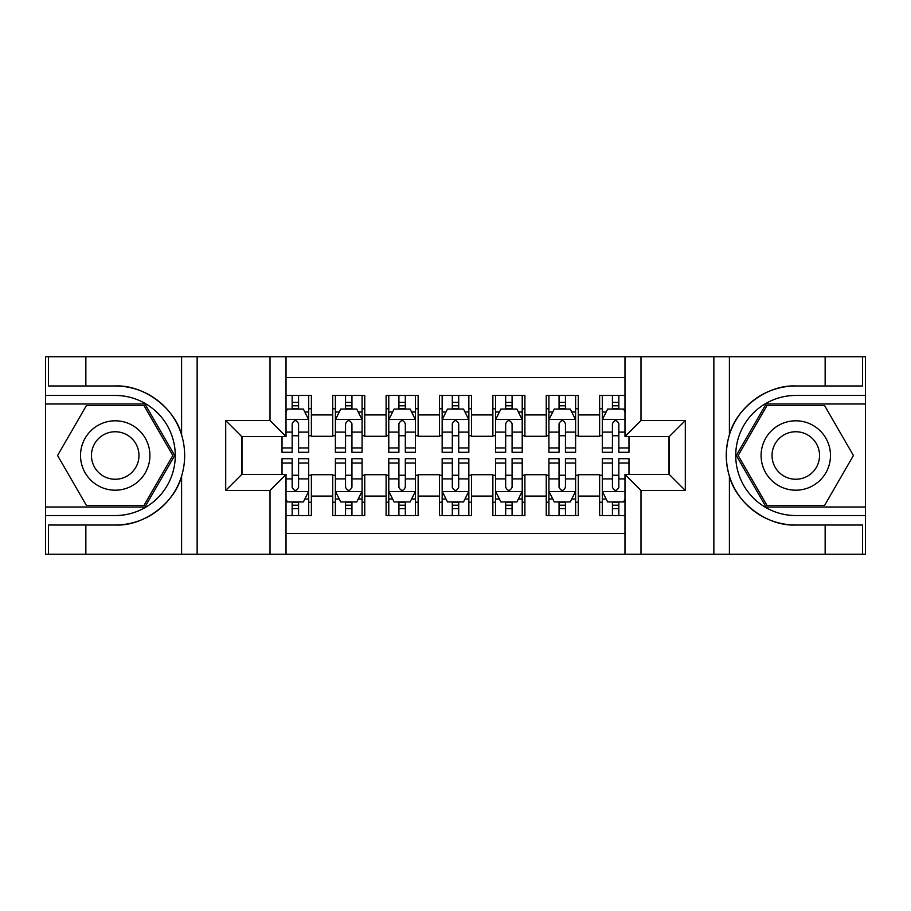 <?xml version="1.0" encoding="UTF-8"?>
<svg xmlns="http://www.w3.org/2000/svg" width="911" height="911" viewBox="0 0 911 911"><rect width="100%" height="100%" fill="white"/><g stroke="black" fill="none" stroke-linecap="round" stroke-linejoin="round"><path stroke-width="1.37" d="M286.02 554.252L624.98 554.252L624.98 474.449L669.278 474.449L669.278 436.551L624.98 436.551L624.98 356.748L286.02 356.748L286.02 436.551L241.722 436.551L241.722 474.449L286.02 474.449L286.02 554.252L85.85 554.252L85.85 525.021L115.207 525.021C143.266 526.444 174.616 503.362 181.596 476.146C185.673 462.401 185.673 448.633 181.596 434.854C174.616 407.638 143.266 384.556 115.207 385.979L85.85 385.979L85.85 356.748L45.55 356.748L45.55 507.006L144.951 507.006L174.684 455.5L144.951 403.994L45.55 403.994M624.98 395.454L599.62 395.454L599.62 414.938L578.269 414.938L578.269 436.289L599.62 436.289L599.62 414.938M578.269 414.938L578.269 395.454L546.247 395.454L546.247 414.938L524.895 414.938L524.895 436.289L546.247 436.289L546.247 414.938M524.895 414.938L524.895 395.454L492.862 395.454L492.862 414.938L471.511 414.938L471.511 436.289L492.862 436.289L492.862 414.938M471.511 414.938L471.511 395.454L439.489 395.454L439.489 414.938L418.138 414.938L418.138 436.289L439.489 436.289L439.489 414.938M418.138 414.938L418.138 395.454L386.105 395.454L386.105 414.938L364.753 414.938L364.753 436.289L386.105 436.289L386.105 414.938M364.753 414.938L364.753 395.454L332.731 395.454L332.731 436.289L311.38 436.289L311.38 395.454L286.02 395.454M286.02 515.546L311.38 515.546L311.38 474.722L332.731 474.722L332.731 515.546L364.753 515.546L364.753 474.722L386.105 474.722L386.105 496.074L364.753 496.074M386.105 496.074L386.105 515.546L418.138 515.546L418.138 474.722L439.489 474.722L439.489 496.074L418.138 496.074M439.489 496.074L439.489 515.546L471.511 515.546L471.511 474.722L492.862 474.722L492.862 496.074L471.511 496.074M492.862 496.074L492.862 515.546L524.895 515.546L524.895 474.722L546.247 474.722L546.247 496.074L524.895 496.074M546.247 496.074L546.247 515.546L578.269 515.546L578.269 474.722L599.62 474.722L599.62 496.074L578.269 496.074M624.98 377.564L286.02 377.564M286.02 533.436L624.98 533.436M599.62 496.074L599.62 515.546L624.98 515.546M241.984 436.551L241.984 474.449M669.016 474.449L669.016 436.551M292.158 408.788L298.569 408.788M308.704 408.788L311.38 408.788M292.158 435.754L298.569 435.754M308.704 435.754L311.38 435.754M292.158 475.246L298.569 475.246M308.704 475.246L311.38 475.246M292.158 502.212L298.569 502.212M308.704 502.212L311.38 502.212M332.731 435.754L335.396 435.754M345.542 435.754L351.942 435.754M362.088 435.754L364.753 435.754M332.731 408.788L335.396 408.788M345.542 408.788L351.942 408.788M362.088 408.788L364.753 408.788M332.731 475.246L335.396 475.246M345.542 475.246L351.942 475.246M362.088 475.246L364.753 475.246M332.731 502.212L335.396 502.212M345.542 502.212L351.942 502.212M362.088 502.212L364.753 502.212M386.105 475.246L388.781 475.246M398.916 475.246L405.327 475.246M415.462 475.246L418.138 475.246M386.105 502.212L388.781 502.212M398.916 502.212L405.327 502.212M415.462 502.212L418.138 502.212M386.105 408.788L388.781 408.788M398.916 408.788L405.327 408.788M415.462 408.788L418.138 408.788M386.105 435.754L388.781 435.754M398.916 435.754L405.327 435.754M415.462 435.754L418.138 435.754M439.489 475.246L442.154 475.246M452.3 475.246L458.7 475.246M468.846 475.246L471.511 475.246M439.489 502.212L442.154 502.212M452.3 502.212L458.7 502.212M468.846 502.212L471.511 502.212M439.489 408.788L442.154 408.788M452.3 408.788L458.7 408.788M468.846 408.788L471.511 408.788M439.489 435.754L442.154 435.754M452.3 435.754L458.7 435.754M468.846 435.754L471.511 435.754M492.862 475.246L495.538 475.246M505.673 475.246L512.084 475.246M522.219 475.246L524.895 475.246M492.862 502.212L495.538 502.212M505.673 502.212L512.084 502.212M522.219 502.212L524.895 502.212M492.862 408.788L495.538 408.788M505.673 408.788L512.084 408.788M522.219 408.788L524.895 408.788M492.862 435.754L495.538 435.754M505.673 435.754L512.084 435.754M522.219 435.754L524.895 435.754M546.247 475.246L548.912 475.246M559.058 475.246L565.458 475.246M575.604 475.246L578.269 475.246M546.247 502.212L548.912 502.212M559.058 502.212L565.458 502.212M575.604 502.212L578.269 502.212M546.247 408.788L548.912 408.788M559.058 408.788L565.458 408.788M575.604 408.788L578.269 408.788M546.247 435.754L548.912 435.754M559.058 435.754L565.458 435.754M575.604 435.754L578.269 435.754M599.62 475.246L602.296 475.246M612.431 475.246L618.842 475.246M599.62 502.212L602.296 502.212M612.431 502.212L618.842 502.212M599.62 408.788L602.296 408.788M612.431 408.788L618.842 408.788M599.62 435.754L602.296 435.754M612.431 435.754L618.842 435.754M298.569 402.389L292.158 402.389M282.023 447.95L282.023 452.3L292.158 452.3L292.158 447.95L282.023 447.95L282.023 436.551M304.843 412L308.704 412L308.704 452.3L298.569 452.3L298.569 423.74C296.439 419.629 294.299 419.629 292.158 423.74L292.158 447.95M308.704 412L308.704 395.454M308.704 419.732L303.374 409.062L287.352 409.062L286.02 411.726M292.158 409.062L292.158 395.454M298.569 395.454L298.569 409.062M292.158 508.611L298.569 508.611M286.02 499.274L287.352 501.938L303.374 501.938L308.704 491.268L308.704 458.7L298.569 458.7L298.569 463.05L308.704 463.05M308.704 491.268L308.704 515.546M282.023 474.449L282.023 458.7L292.158 458.7L292.158 487.26C294.287 491.371 296.428 491.371 298.569 487.26L298.569 463.05M298.569 501.938L298.569 515.546M292.158 515.546L292.158 501.938M132.562 425.448A34.698 34.698 0 0 0 85.167 438.157A34.698 34.698 0 0 0 97.864 485.552A34.698 34.698 0 0 0 145.259 472.843A34.698 34.698 0 0 0 132.562 425.448M127.084 434.934A23.754 23.754 0 0 0 94.642 443.623A23.754 23.754 0 0 0 103.33 476.066A23.754 23.754 0 0 0 135.785 467.377A23.754 23.754 0 0 0 127.084 434.934M144.029 505.411L86.397 505.411L57.575 455.5L86.397 405.589L144.029 405.589L172.839 455.5L144.029 505.411M813.136 425.448A34.698 34.698 0 0 0 765.741 438.157A34.698 34.698 0 0 0 778.438 485.552A34.698 34.698 0 0 0 825.833 472.843A34.698 34.698 0 0 0 813.136 425.448M807.67 434.934A23.754 23.754 0 0 0 775.215 443.623A23.754 23.754 0 0 0 783.915 476.066A23.754 23.754 0 0 0 816.358 467.377A23.754 23.754 0 0 0 807.67 434.934M824.603 505.411L766.971 505.411L738.161 455.5L766.971 405.589L824.603 405.589L853.425 455.5L824.603 505.411M270.009 554.252L270.009 490.46L225.7 490.46L225.7 420.54L270.009 420.54L270.009 356.748L197.14 356.748L197.14 554.252M115.207 385.979A69.521 69.521 0 0 1 181.596 434.854L181.596 356.748L85.85 356.748M85.85 554.252L45.55 554.252L45.55 507.006M45.55 515.546L115.207 515.546A60.046 60.046 0 0 0 175.265 455.5A60.046 60.046 0 0 0 115.207 395.454L45.55 395.454M115.207 525.021A69.521 69.521 0 0 0 181.596 476.146L181.596 554.252M181.596 356.748L197.14 356.748M270.009 356.748L286.02 356.748M85.85 525.021L48.488 525.021L48.488 554.252M85.85 385.979L48.488 385.979L48.488 356.748M270.009 490.46L286.02 474.449M225.7 490.46L241.722 474.449M225.7 420.54L241.722 436.551M270.009 420.54L286.02 436.551M624.98 356.748L825.15 356.748L825.15 385.979L795.793 385.979C767.734 384.556 736.384 407.638 729.404 434.854C725.327 448.599 725.327 462.367 729.404 476.146C736.384 503.362 767.734 526.444 795.793 525.021L825.15 525.021L825.15 554.252L865.45 554.252L865.45 403.994L766.049 403.994L736.316 455.5L766.049 507.006L865.45 507.006M640.991 356.748L640.991 420.54L685.3 420.54L685.3 490.46L640.991 490.46L640.991 554.252L713.86 554.252L713.86 356.748M729.404 476.146L729.404 554.252L825.15 554.252M825.15 356.748L865.45 356.748L865.45 403.994M865.45 395.454L795.793 395.454A60.046 60.046 0 0 0 735.735 455.5A60.046 60.046 0 0 0 795.793 515.546L865.45 515.546M795.793 385.979A69.521 69.521 0 0 0 726.261 455.5A69.521 69.521 0 0 0 795.793 525.021M729.404 554.252L713.86 554.252M640.991 554.252L624.98 554.252M825.15 385.979L862.512 385.979L862.512 356.748M825.15 525.021L862.512 525.021L862.512 554.252M640.991 420.54L624.98 436.551M685.3 420.54L669.278 436.551M685.3 490.46L669.278 474.449M640.991 490.46L624.98 474.449M351.942 402.389L345.542 402.389M362.088 447.95L351.942 447.95L351.942 452.3L362.088 452.3L362.088 419.732L356.748 409.062L340.737 409.062L335.396 419.732L335.396 452.3L345.542 452.3L345.542 447.95L335.396 447.95M335.396 419.732L335.396 395.454M362.088 419.732L362.088 395.454M345.542 409.062L345.542 395.454M351.942 395.454L351.942 409.062M351.942 447.95L351.942 423.74C349.813 419.629 347.683 419.629 345.542 423.74L345.542 447.95M405.327 402.389L398.916 402.389M415.462 447.95L405.327 447.95L405.327 452.3L415.462 452.3L415.462 419.732L410.132 409.062L394.11 409.062L388.781 419.732L388.781 452.3L398.916 452.3L398.916 447.95L388.781 447.95M388.781 419.732L388.781 395.454M415.462 419.732L415.462 395.454M398.916 409.062L398.916 395.454M405.327 395.454L405.327 409.062M405.327 447.95L405.327 423.74C403.197 419.629 401.056 419.629 398.916 423.74L398.916 447.95M458.7 402.389L452.3 402.389M468.846 447.95L458.7 447.95L458.7 452.3L468.846 452.3L468.846 419.732L463.505 409.062L447.495 409.062L442.154 419.732L442.154 452.3L452.3 452.3L452.3 447.95L442.154 447.95M442.154 419.732L442.154 395.454M468.846 419.732L468.846 395.454M452.3 409.062L452.3 395.454M458.7 395.454L458.7 409.062M458.7 447.95L458.7 423.74C456.57 419.629 454.441 419.629 452.3 423.74L452.3 447.95M512.084 402.389L505.673 402.389M522.219 447.95L512.084 447.95L512.084 452.3L522.219 452.3L522.219 419.732L516.89 409.062L500.868 409.062L495.538 419.732L495.538 452.3L505.673 452.3L505.673 447.95L495.538 447.95M495.538 419.732L495.538 395.454M522.219 419.732L522.219 395.454M505.673 409.062L505.673 395.454M512.084 395.454L512.084 409.062M512.084 447.95L512.084 423.74C509.955 419.629 507.814 419.629 505.673 423.74L505.673 447.95M345.542 508.611L351.942 508.611M335.396 463.05L345.542 463.05L345.542 458.7L335.396 458.7L335.396 491.268L340.737 501.938L356.748 501.938L362.088 491.268L362.088 458.7L351.942 458.7L351.942 463.05L362.088 463.05M362.088 491.268L362.088 515.546M335.396 491.268L335.396 515.546M351.942 501.938L351.942 515.546M345.542 515.546L345.542 501.938M345.542 463.05L345.542 487.26C347.672 491.371 349.801 491.371 351.942 487.26L351.942 463.05M398.916 508.611L405.327 508.611M388.781 463.05L398.916 463.05L398.916 458.7L388.781 458.7L388.781 491.268L394.11 501.938L410.132 501.938L415.462 491.268L415.462 458.7L405.327 458.7L405.327 463.05L415.462 463.05M415.462 491.268L415.462 515.546M388.781 491.268L388.781 515.546M405.327 501.938L405.327 515.546M398.916 515.546L398.916 501.938M398.916 463.05L398.916 487.26C401.045 491.371 403.186 491.371 405.327 487.26L405.327 463.05M452.3 508.611L458.7 508.611M442.154 463.05L452.3 463.05L452.3 458.7L442.154 458.7L442.154 491.268L447.495 501.938L463.505 501.938L468.846 491.268L468.846 458.7L458.7 458.7L458.7 463.05L468.846 463.05M468.846 491.268L468.846 515.546M442.154 491.268L442.154 515.546M458.7 501.938L458.7 515.546M452.3 515.546L452.3 501.938M452.3 463.05L452.3 487.26C454.43 491.371 456.559 491.371 458.7 487.26L458.7 463.05M505.673 508.611L512.084 508.611M495.538 463.05L505.673 463.05L505.673 458.7L495.538 458.7L495.538 491.268L500.868 501.938L516.89 501.938L522.219 491.268L522.219 458.7L512.084 458.7L512.084 463.05L522.219 463.05M522.219 491.268L522.219 515.546M495.538 491.268L495.538 515.546M512.084 501.938L512.084 515.546M505.673 515.546L505.673 501.938M505.673 463.05L505.673 487.26C507.803 491.371 509.944 491.371 512.084 487.26L512.084 463.05M565.458 402.389L559.058 402.389M575.604 447.95L565.458 447.95L565.458 452.3L575.604 452.3L575.604 419.732L570.263 409.062L554.252 409.062L548.912 419.732L548.912 452.3L559.058 452.3L559.058 447.95L548.912 447.95M548.912 419.732L548.912 395.454M575.604 419.732L575.604 395.454M559.058 409.062L559.058 395.454M565.458 395.454L565.458 409.062M565.458 447.95L565.458 423.74C563.328 419.629 561.199 419.629 559.058 423.74L559.058 447.95M559.058 508.611L565.458 508.611M548.912 463.05L559.058 463.05L559.058 458.7L548.912 458.7L548.912 491.268L554.252 501.938L570.263 501.938L575.604 491.268L575.604 458.7L565.458 458.7L565.458 463.05L575.604 463.05M575.604 491.268L575.604 515.546M548.912 491.268L548.912 515.546M565.458 501.938L565.458 515.546M559.058 515.546L559.058 501.938M559.058 463.05L559.058 487.26C561.187 491.371 563.317 491.371 565.458 487.26L565.458 463.05M618.842 402.389L612.431 402.389M624.98 411.726L623.648 409.062L607.626 409.062L602.296 419.732L602.296 452.3L612.431 452.3L612.431 447.95L602.296 447.95M602.296 419.732L602.296 395.454M628.977 436.551L628.977 452.3L618.842 452.3L618.842 423.74C616.713 419.629 614.572 419.629 612.431 423.74L612.431 447.95M612.431 409.062L612.431 395.454M618.842 395.454L618.842 409.062M612.431 508.611L618.842 508.611M628.977 463.05L628.977 458.7L618.842 458.7L618.842 463.05L628.977 463.05L628.977 474.449M606.157 499L602.296 499L602.296 458.7L612.431 458.7L612.431 487.26C614.561 491.371 616.701 491.371 618.842 487.26L618.842 463.05M602.296 499L602.296 515.546M602.296 491.268L607.626 501.938L623.648 501.938L624.98 499.274M618.842 501.938L618.842 515.546M612.431 515.546L612.431 501.938M332.731 496.074L311.38 496.074M332.731 414.938L311.38 414.938M308.578 419.47L286.02 419.47M308.704 447.95L298.569 447.95M292.158 432.11L286.02 432.11M308.704 432.11L298.569 432.11M298.569 405.782L292.158 405.782M286.02 491.53L308.578 491.53M308.704 499L304.843 499M282.023 463.05L292.158 463.05M298.569 478.89L308.704 478.89M286.02 478.89L292.158 478.89M292.158 505.218L298.569 505.218M729.404 356.748L729.404 434.854M361.952 419.47L335.533 419.47M335.396 412L339.268 412M358.217 412L362.088 412M345.542 432.11L335.396 432.11M362.088 432.11L351.942 432.11M351.942 405.782L345.542 405.782M415.336 419.47L388.906 419.47M388.781 412L392.641 412M411.601 412L415.462 412M398.916 432.11L388.781 432.11M415.462 432.11L405.327 432.11M405.327 405.782L398.916 405.782M468.709 419.47L442.29 419.47M442.154 412L446.026 412M464.974 412L468.846 412M452.3 432.11L442.154 432.11M468.846 432.11L458.7 432.11M458.7 405.782L452.3 405.782M522.094 419.47L495.664 419.47M495.538 412L499.399 412M518.359 412L522.219 412M505.673 432.11L495.538 432.11M522.219 432.11L512.084 432.11M512.084 405.782L505.673 405.782M335.533 491.53L361.952 491.53M362.088 499L358.217 499M339.268 499L335.396 499M351.942 478.89L362.088 478.89M335.396 478.89L345.542 478.89M345.542 505.218L351.942 505.218M388.906 491.53L415.336 491.53M415.462 499L411.601 499M392.641 499L388.781 499M405.327 478.89L415.462 478.89M388.781 478.89L398.916 478.89M398.916 505.218L405.327 505.218M442.29 491.53L468.709 491.53M468.846 499L464.974 499M446.026 499L442.154 499M458.7 478.89L468.846 478.89M442.154 478.89L452.3 478.89M452.3 505.218L458.7 505.218M495.664 491.53L522.094 491.53M522.219 499L518.359 499M499.399 499L495.538 499M512.084 478.89L522.219 478.89M495.538 478.89L505.673 478.89M505.673 505.218L512.084 505.218M575.467 419.47L549.048 419.47M548.912 412L552.783 412M571.732 412L575.604 412M559.058 432.11L548.912 432.11M575.604 432.11L565.458 432.11M565.458 405.782L559.058 405.782M549.048 491.53L575.467 491.53M575.604 499L571.732 499M552.783 499L548.912 499M565.458 478.89L575.604 478.89M548.912 478.89L559.058 478.89M559.058 505.218L565.458 505.218M624.98 419.47L602.422 419.47M602.296 412L606.157 412M628.977 447.95L618.842 447.95M612.431 432.11L602.296 432.11M624.98 432.11L618.842 432.11M618.842 405.782L612.431 405.782M602.422 491.53L624.98 491.53M602.296 463.05L612.431 463.05M618.842 478.89L624.98 478.89M602.296 478.89L612.431 478.89M612.431 505.218L618.842 505.218"/></g></svg>
